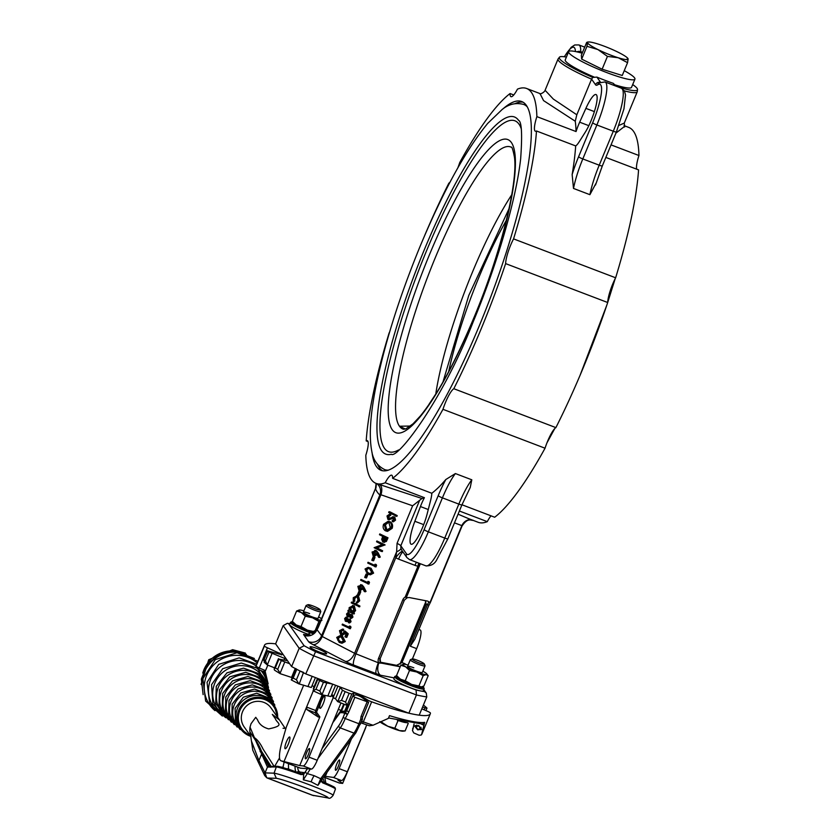 <?xml version="1.0" encoding="UTF-8"?>
<svg xmlns="http://www.w3.org/2000/svg" width="840" height="840" viewBox="0 0 840 840"><rect width="100%" height="100%" fill="white"/><g stroke="black" fill="none" stroke-linecap="round" stroke-linejoin="round"><path stroke-width="1.26" d="M251.548 741.29L258.605 759.843L258.752 763.172L252.767 750.173L250.52 734.685A16.443 15.939 -35.2 0 1 250.037 727.125L251.034 723.734L255.749 717.308L257.597 719.922C259.266 724.311 262.962 727.314 268.674 728.91C285.883 725.329 276.675 723.24 275.478 718.893L272.307 714.409L279.51 719.985L285.243 728.438M346.006 711.827L343.812 711.333L345.492 712.299A1.995 1.806 47.5 0 0 344.883 713.181L341.229 712.457A7.97 1.649 110.9 0 0 339.549 713.465L332.787 722.726M321.384 780.35L322.413 781.746A0.997 0.557 112.2 0 1 322.602 782.827L320.985 781.022L317.93 785.358L311.147 781.799L303.345 779.803L303.671 774.428L300.962 774.585L304.175 772.611L303.733 774.27L307.43 768.653M271.11 766.395L261.429 751.097L270.659 767.235M354.879 697.295L368.634 702.303L361.526 697.211A3.99 0.536 22.5 0 0 358.082 695.51A3.99 0.536 22.5 0 0 355.394 694.88L352.748 696.129L354.879 697.295L348.831 711.889L345.23 718.525L358.901 723.734L360.665 719.492L362.355 718.809L362.596 716.898L361.032 716.541L367.08 701.946M274.68 766.322L279.531 757.911M281.284 767.141L283.006 767.235L284.13 761.996M258.605 759.843L265.041 772.884L267.446 767.077L255.602 740.481L249.911 731.85M264.59 772.37A3.99 3.906 153.7 0 0 264.695 775.562L266.742 777.777L265.041 772.884L274.04 773.178L276.339 778.302L267.278 778.04L312.522 795.291L328.335 797.979C329.5 798.829 331.096 797.937 333.144 795.312L335.444 789.054A31.899 1.691 -159.8 0 0 322.602 782.827M300.962 774.585A31.899 1.691 -159.8 0 0 276.35 766.92L267.446 767.077L268.727 766.5L263.12 754.793L261.828 755.339M268.212 767.067A0.997 0.987 -90.9 0 1 269.115 766.427L277.368 766.279L301.445 773.755A30.902 1.638 20.2 0 0 277.61 766.332L276.35 766.92L274.04 773.178A31.899 1.691 20.2 0 1 306.894 783.856A31.899 1.691 20.2 0 1 333.144 795.312M320.985 781.022L322.633 778.323A1.995 1.554 -143.9 0 1 320.691 778.722L353.966 733.11L340.294 727.902L317.971 758.499M255.602 740.481L250.037 727.125M254.531 737.74C257.597 739.809 260.432 743.568 263.046 749.028L274.397 766.825M288.445 763.634L288.54 769.346M324.481 782.597L322.854 778.019M322.098 748.534L338.804 725.634A13.954 2.877 -69.1 0 0 343.13 717.423L344.883 713.181L346.994 714.273L345.492 712.299L352.748 696.161L346.731 710.703M345.114 712.582L345.356 712.404A1.995 1.995 0 0 1 345.492 712.299L346.7 710.724L348.831 711.889M312.312 795.197L328.125 797.958M262.731 753.932L261.429 754.488L258.93 760.515L258.72 763.109M310.338 768.957L303.345 779.803M317.93 785.358L320.691 778.722L314.171 775.688A7.97 1.649 -69.1 0 0 311.147 781.799M314.171 775.688L307.02 773.514A1.995 1.554 -143.9 0 1 305.529 771.246M341.229 712.457A1.995 1.932 144.8 0 1 343.812 711.333A9.965 2.058 110.9 0 0 343.581 711.144L344.064 711.333A9.965 2.058 110.9 0 1 344.295 711.522A7.97 1.071 -157.5 0 0 344.201 711.553L344.022 711.638A1.995 1.932 144.8 0 0 341.439 712.761M282.796 767.571A1.995 1.953 92.8 0 0 283.006 767.235L283.773 767.855M255.181 739.452C257.439 742.381 259.518 746.256 261.429 751.086L261.429 751.097M297.707 767.172A37.873 7.812 -69.1 0 0 298.62 770.816A62.633 12.915 -69.1 0 0 300.101 772.075L299.334 773.01M323.243 703.615A6.479 1.334 -69.1 0 0 324.629 696.255A6.479 1.334 -69.1 0 0 321.405 701.012A6.479 1.334 -69.1 0 0 320.008 708.361A6.479 1.334 -69.1 0 0 323.243 703.615M308.248 754.772A5.481 1.134 -69.1 0 0 309.414 748.545A5.481 1.134 -69.1 0 0 306.684 752.567A5.481 1.134 -69.1 0 0 305.519 758.793A5.481 1.134 -69.1 0 0 308.248 754.772M348.757 705.768A6.479 1.334 -69.1 0 0 346.006 710.388A6.479 1.334 -69.1 0 0 345.481 711.732M338.32 766.238A5.481 1.134 -69.1 0 0 339.497 760.011A5.481 1.134 -69.1 0 0 336.767 764.033A5.481 1.134 -69.1 0 0 335.591 770.259A5.481 1.134 -69.1 0 0 338.32 766.238M286.514 741.605A6.279 1.292 110.9 0 1 289.643 736.995A6.279 1.292 110.9 0 1 288.298 744.125A6.279 1.292 110.9 0 1 285.169 748.734A6.279 1.292 110.9 0 1 286.514 741.605A6.279 1.292 110.9 0 1 289.643 736.995A6.279 1.292 110.9 0 1 288.298 744.125A6.279 1.292 110.9 0 1 285.169 748.734A6.279 1.292 110.9 0 1 286.514 741.605M343.707 704.077L341.082 710.399L333.711 720.51M344.547 711.49L347.067 705.422L345.544 702.03L349.167 693.263L351.834 693.987L354.113 692.916L356.454 693.514A71.767 9.649 22.5 0 0 358.733 694.386L367.3 699.773A3.99 0.536 22.5 0 0 371.647 701.81A89.712 12.065 22.5 0 0 430.29 713.843A89.712 12.065 22.5 0 0 430.416 713.013A3.99 0.536 22.5 0 0 430.374 712.919A3.99 0.536 22.5 0 0 427.371 711.228L421.838 708.824M340.977 702.965L317.237 760.274A11.96 2.468 -69.1 0 1 311.409 769.073L300.384 768.138A29.904 6.163 110.9 0 1 300.048 768.065L280.917 760.767A29.904 6.163 110.9 0 1 282.219 741.3L286.062 727.976A3.99 0.819 -69.1 0 1 286.734 726.044L303.681 685.146M323.4 695.048L316.522 712.194L319.862 716.929L299.712 765.576L303.209 765.954A11.96 2.468 -69.1 0 0 309.036 757.145L333.249 697.525M299.712 765.576L281.243 760.841A29.904 6.163 110.9 0 1 280.917 760.767M324.198 776.181L333.281 777.409A11.96 2.468 -69.1 0 0 339.108 768.611L351.445 738.832M366.713 724.889L347.308 771.74A11.96 2.468 110.9 0 1 341.492 780.538L337.985 780.161L342.636 783.405L339.57 783.069A29.904 6.163 110.9 0 1 339.245 782.996L323.579 777.032M324.587 775.646L324.356 776.202M327.033 772.307L325.269 776.549M333.207 697.473L331.527 695.079M335.349 698.639L333.554 697.956M365.778 727.146A12.957 2.667 -69.1 0 0 365.631 727.892L365.264 728.406M342.636 783.405L365.631 727.892M284.183 761.166L306.59 707.06L315.704 710.535L322.171 694.911L319.809 691.037L323.442 682.279L332.272 684.012M313.288 690.879L306.59 707.06L306.905 709.579L318.244 717.024L315.231 712.761L306.905 709.579M319.862 716.929L318.244 717.024M338.331 709.349L341.082 710.399M422.572 707.07L424.998 707.847A3.99 0.536 22.5 0 0 426.962 708.162A3.99 0.536 22.5 0 0 426.919 708.025A3.99 0.536 22.5 0 0 426.804 707.9A89.712 12.065 22.5 0 0 423.392 705.075M371.647 701.81L363.332 721.885A89.712 12.065 22.5 0 0 373.034 725.246L388.374 718.379L389.508 715.649A89.712 12.065 22.5 0 0 424.662 722.348L421.575 734.506A89.712 12.065 22.5 0 0 421.974 733.919L430.29 713.843M373.034 725.246L369.38 725.781A87.717 11.792 -157.5 0 1 362.04 723.219L362.124 723.272A1.995 0.683 109.7 0 1 362.04 723.219M361.651 721.224A3.99 0.536 22.5 0 0 363.332 721.885A1.995 0.683 109.7 0 1 362.124 723.272L369.38 725.781M418.667 725.561L414.771 726.17L417.711 729.865L421.606 729.194L418.667 725.561M421.47 729.582L419.969 729.614M414.068 723.954L412.471 730.558L413.742 732.911L419.213 735.284L421.292 734.99L421.974 733.919M423.528 725.088L421.544 724.227M388.553 717.958L422.468 724.101L424.662 722.348M412.65 730.002L413.69 726.044M335.58 685.272L331.674 694.701A71.767 9.649 22.5 0 0 333.953 695.678L333.197 697.505L335.528 698.807L337.617 701.558M315.409 677.586L312.05 685.671A71.767 9.649 22.5 0 0 314.097 686.669L313.341 688.496L313.877 688.758M289.863 623.847A85.722 11.529 22.5 0 0 288.53 623.637L304.132 645.75A85.722 11.529 22.5 0 0 315.567 651.703L416.073 689.997A85.722 11.529 22.5 0 0 424.431 691.593L426.29 693.105L426.772 696.917L419.213 715.176A89.712 12.065 -157.5 0 1 408.87 713.202L305.76 673.9A89.712 12.065 -157.5 0 1 291.617 666.55L275.615 643.86A89.712 12.065 22.5 0 0 264.537 645.183A89.712 12.065 22.5 0 0 264.411 646.013A3.99 0.536 22.5 0 0 267.446 647.808L281.62 654.266A71.767 9.649 22.5 0 0 281.978 654.759L267.792 650.926A89.712 12.065 22.5 0 0 269.031 652.029L286.367 659.106M267.446 647.808L258.668 669.564L263.067 671.465L265.534 670.656L267.781 665.227M287.5 660.712L278.943 659.127A89.712 12.065 22.5 0 0 281.306 660.597L289.621 663.726M295.722 668.525L296.804 669.333A89.712 12.065 22.5 0 0 300.058 671.024L303.555 672.399M318.57 678.783L317.772 679.35L319.61 680.526A89.712 12.065 22.5 0 0 323.442 682.279M339.56 686.784L342.489 690.197L345.135 691.625A89.712 12.065 22.5 0 0 349.167 693.263M345.135 691.625L341.512 700.392L337.754 701.631L342.489 690.197M347.183 705.432L349.304 704.435M331.674 694.701L330.918 696.528L321.941 694.817L326.676 683.382M319.61 680.526L315.977 689.283L313.058 690.753L317.772 679.35M312.05 685.671L311.294 687.498L298.809 683.833L296.425 679.78L300.058 671.024M296.804 669.333L293.171 678.09L291.27 679.907L295.638 668.714M299.229 684.001L303.408 672.735M278.943 659.127L275.32 667.884L274.155 669.071L274.502 670.131M284.718 662.109L279.983 673.544L280.497 673.785L277.683 669.354L281.306 660.597M280.497 673.785L291.974 677.575M267.792 650.926L263.676 660.398L267.687 650.727M274.649 667.863L267.278 664.954L265.398 660.786A89.712 12.065 22.5 0 1 264.17 659.683L264.422 662.403M272.013 653.53L267.278 664.954L264.022 662.088M415.149 725.508L415.748 727.44M416.147 725.833L416.756 725.057M421.008 727.22L420.693 728.648M421.029 728.018L420.63 728.763L417.816 729.393L415.758 726.59L416.262 725.519M418.782 725.613L420.504 729.12L420.893 728.375M415.758 726.59L418.551 726.033M279.51 719.985L271.026 707.952A16.443 15.939 144.8 0 0 243.453 709.852A16.443 15.939 144.8 0 0 244.146 726.915L251.055 736.701M239.474 727.209A20.433 19.803 -35.2 0 1 238.613 706.01A20.433 19.803 -35.2 0 1 257.544 695.425A20.433 19.803 -35.2 0 1 272.864 703.647L274.144 705.453A20.433 19.803 -35.2 0 1 277.651 717.36L274.144 705.453A20.433 19.803 -35.2 0 0 258.815 697.231A20.433 19.803 -35.2 0 0 239.883 707.816A20.433 19.803 -35.2 0 0 240.744 729.015L250.793 736.333A20.433 19.803 -35.2 0 1 240.744 729.015L239.474 727.209M292.541 621.569A14.952 2.016 22.5 0 0 291.994 621.663A14.952 2.016 22.5 0 0 297.077 625.852A14.952 2.016 22.5 0 0 311.462 631.932A14.952 2.016 22.5 0 0 314.58 632.877M313.435 633.759A15.95 2.142 -157.5 0 1 311.483 633.139A15.95 2.142 -157.5 0 1 290.472 622.388A15.95 2.142 -157.5 0 1 290.714 622.178L291.994 621.663M310.422 635.072A15.95 2.142 -157.5 0 1 289.632 624.393L290.472 622.388M396.764 675.801A14.952 2.016 22.5 0 0 396.228 675.896A14.952 2.016 22.5 0 0 397.163 677.565A14.952 2.016 22.5 0 0 413.217 685.303A14.952 2.016 22.5 0 0 423.591 687.225A14.952 2.016 22.5 0 0 422.971 686.48M423.591 687.225L424.137 688.506A15.95 2.142 -157.5 0 1 424.158 688.832A15.95 2.142 -157.5 0 1 412.083 686.081A15.95 2.142 -157.5 0 1 395.945 678.195A15.95 2.142 -157.5 0 1 394.695 676.62A15.95 2.142 -157.5 0 1 394.937 676.41L396.228 675.896M424.158 688.832L423.329 690.837A15.95 2.142 -157.5 0 1 411.254 688.086A15.95 2.142 -157.5 0 1 395.105 680.2A15.95 2.142 -157.5 0 1 393.866 678.625L394.695 676.62M313.058 607.898A6.594 0.892 22.5 0 0 320.05 609.714A6.594 0.892 22.5 0 0 314.885 606.743A6.594 0.892 22.5 0 0 307.976 604.706A6.594 0.892 22.5 0 0 313.058 607.898M320.05 609.714L320.806 611.468A7.97 1.071 -157.5 0 1 320.817 611.635A7.97 1.071 -157.5 0 1 312.344 609.284A7.97 1.071 -157.5 0 1 306.086 605.535A7.97 1.071 -157.5 0 1 306.201 605.42L307.976 604.706M419.475 663.012A6.594 0.892 22.5 0 0 424.284 663.947A6.594 0.892 22.5 0 0 416.913 660.093A6.594 0.892 22.5 0 0 412.199 658.938A6.594 0.892 22.5 0 0 419.475 663.012M424.284 663.947L425.03 665.7A7.97 1.071 -157.5 0 1 425.04 665.868A7.97 1.071 -157.5 0 1 419.223 664.577A7.97 1.071 -157.5 0 1 410.308 659.768A7.97 1.071 -157.5 0 1 410.435 659.652L412.199 658.938M406.371 722.61A12.957 1.743 -157.5 0 1 403.106 722.053A12.957 1.743 -157.5 0 1 400.176 721.172M397.488 720.489L407.799 722.904M382.032 721.34L381.675 722.211L379.785 721.623M408.24 723.408L405.122 730.926L399.546 730.632L394.853 728.217L387.828 726.275L381.675 722.211M380.32 722.117A12.957 1.743 22.5 0 0 387.828 726.275A12.957 1.743 22.5 0 0 399.546 730.632A12.957 1.743 -157.5 0 0 402.99 731.178L405.122 730.926M397.961 720.699L394.853 728.217M413.816 667.8A7.97 1.071 22.5 0 0 407.642 666.603A7.97 1.071 22.5 0 0 416.073 671.002A7.97 1.071 22.5 0 0 422.09 672.588M423.181 675.675L416.787 672.01L409.5 670.457L405.248 680.757L400.459 679.203L396.564 675.538L398.013 677.376A12.957 1.743 22.5 0 0 400.459 679.203A12.957 1.743 22.5 0 0 411.642 684.422A12.957 1.743 22.5 0 0 420.987 687.025A12.957 1.743 22.5 0 0 421.281 687.015A12.957 1.743 22.5 0 0 421.323 687.005L418.919 685.965L423.181 675.675L426.122 674.615A12.957 1.743 22.5 0 1 416.787 672.01A12.957 1.743 -157.5 0 1 405.605 666.792A12.957 1.743 -157.5 0 1 403.463 664.209A12.957 1.743 -157.5 0 1 403.767 664.188A12.957 1.743 -157.5 0 1 408.104 665.081M422.835 671.181A12.957 1.743 -157.5 0 1 424.284 672.01A12.957 1.743 -157.5 0 1 426.741 673.848A12.957 1.743 -157.5 0 1 426.122 674.615L428.19 675.675L426.741 673.848M420.987 687.025L423.927 685.965L428.19 675.675M405.248 680.757L411.642 684.422L418.919 685.965M409.5 670.457L405.605 666.792L400.827 665.249L403.767 664.188M396.564 675.538L400.827 665.249M309.593 613.567A7.97 1.071 22.5 0 0 303.408 612.371A7.97 1.071 22.5 0 0 311.85 616.77A7.97 1.071 22.5 0 0 317.867 618.356M305.277 616.224L301.381 612.559A12.957 1.743 -157.5 0 0 312.554 617.778L305.277 616.224L301.014 626.525L296.237 624.971L292.341 621.306L293.79 623.144A12.957 1.743 22.5 0 0 296.237 624.971A12.957 1.743 22.5 0 0 307.419 630.189A12.957 1.743 22.5 0 0 314.927 632.551M318.612 616.949A12.957 1.743 -157.5 0 1 320.061 617.778A12.957 1.743 -157.5 0 1 321.731 618.891M292.341 621.306L296.604 611.016L301.381 612.559A12.957 1.743 -157.5 0 1 299.24 609.976A12.957 1.743 -157.5 0 1 299.544 609.956A12.957 1.743 -157.5 0 1 303.881 610.848M321.899 620.382L318.959 621.442L312.554 617.778A12.957 1.743 22.5 0 0 321.143 620.329M315.221 632.236L314.695 631.732L318.959 621.442M301.014 626.525L307.419 630.189L314.695 631.732M296.604 611.016L299.544 609.956M506.352 220.343A133.56 27.29 -69.1 0 0 448.675 371.647M442.943 382.084L468.772 295.439L509.019 208.73M511.76 194.722A147.178 30.345 -69.1 0 0 472.385 272.307A147.178 30.345 -69.1 0 0 435.887 393.194M410.382 426.058L399.494 426.227L405.342 429.03M388.563 470.127A195.363 40.288 110.9 0 1 384.657 469.592C377.328 465.885 373.012 459.68 371.731 450.975C368.918 436.128 370.304 414.666 375.9 386.61C384.626 343.665 399.378 296.877 420.137 246.257C443.373 190.764 465.917 149.782 487.767 123.333L502.142 109.494C508.788 104.055 516.002 102.386 523.803 104.486A195.363 40.288 110.9 0 1 527.069 106.68M382.557 470.778A197.358 40.698 110.9 0 1 377.601 464.457M515.109 103.614A197.358 40.698 110.9 0 1 523.016 102.197M502.877 108.969A197.358 40.698 110.9 0 1 521.619 101.514A197.358 40.698 110.9 0 1 479.346 325.637A197.358 40.698 110.9 0 1 381.066 470.358A197.358 40.698 110.9 0 1 372.026 452.33M389.592 332.084A18.942 3.906 110.9 0 1 389.12 332.987A211.312 43.575 -69.1 0 0 366.198 440.885A18.942 3.906 -69.1 0 1 367.332 440.664A18.942 3.906 -69.1 0 1 365.82 455.259A211.312 43.575 -69.1 0 0 376.089 483.399A211.312 43.575 -69.1 0 0 385.214 482.748A18.942 3.906 110.9 0 1 391.692 475.188A18.942 3.906 110.9 0 1 392.616 478.338A211.312 43.575 -69.1 0 0 442.964 409.311A18.942 3.906 110.9 0 1 445.515 402.381A18.942 3.906 110.9 0 1 453.81 388.71A211.312 43.575 -69.1 0 0 481.331 328.451A211.312 43.575 -69.1 0 0 505.628 263.613A18.942 3.906 110.9 0 1 510.605 245.238A18.942 3.906 110.9 0 1 513.566 238.886A211.312 43.575 -69.1 0 0 536.487 130.988A18.942 3.906 -69.1 0 1 535.353 131.208A18.942 3.906 -69.1 0 1 536.865 116.623A211.312 43.575 -69.1 0 0 526.596 88.484A211.312 43.575 -69.1 0 0 517.471 89.135A18.942 3.906 110.9 0 1 510.993 96.684A18.942 3.906 110.9 0 1 510.069 93.545A211.312 43.575 -69.1 0 0 459.721 162.561A18.942 3.906 110.9 0 1 457.821 167.874M449.957 182.27A18.942 3.906 110.9 0 1 448.875 183.162A211.312 43.575 -69.1 0 0 424.694 235.463M397.866 305.865A211.312 43.575 -69.1 0 0 397.058 308.259A18.942 3.906 110.9 0 1 397.058 308.301M513.566 238.886L615.636 277.788A18.942 3.906 -69.1 0 0 612.675 284.141A18.942 3.906 -69.1 0 0 607.708 302.516A211.312 43.575 110.9 0 1 583.412 367.343A211.312 43.575 110.9 0 1 555.891 427.613A18.942 3.906 -69.1 0 0 547.586 441.284A18.942 3.906 -69.1 0 0 545.045 448.214L442.964 409.311M607.708 302.516L505.628 263.613M510.069 93.545L513.765 94.952M368.036 441.588L366.198 440.885M453.81 388.71L555.891 427.613M326.571 653.478A8.967 1.208 -157.5 0 1 326.666 653.783A8.967 1.208 -157.5 0 1 318.78 651.819A8.967 1.208 -157.5 0 1 310.17 647.22A8.967 1.208 -157.5 0 1 310.086 646.916A8.967 1.208 -157.5 0 1 317.961 648.879A8.967 1.208 -157.5 0 1 326.571 653.478M344.316 704.319L341.397 711.365M315.567 651.703L305.76 673.9M304.132 645.75L299.177 648.301L291.617 666.55M288.53 623.637L287.385 623.312L283.175 625.611L275.615 643.86M416.073 689.997L416.43 694.953L408.87 713.202M380.09 658.686A3.99 3.864 144.8 0 0 380.52 662.267L380.153 658.644L378.588 658.287A5.985 5.796 -35.2 0 0 378.473 662.466A9.965 2.058 -69.1 0 0 376.1 673.596L353.588 665.018A11.96 1.607 -157.5 0 1 345.429 661.395L313.047 644.616A11.96 1.607 -157.5 0 1 308.574 641.655L304.091 635.303A9.965 9.66 144.8 0 0 316.985 629.643L322.214 636.5L354.596 653.279L378.777 662.96C376.981 668.724 377.517 672.808 380.394 675.213L376.1 673.596M378.777 662.96L381.99 663.232L378.924 662.634M380.237 661.794L381.99 663.232L400.197 666.771M400.218 666.719L396.575 665.332L381.392 662.382M396.575 665.332L401.971 662.582L405.122 663.779L404.87 664.293L405.122 663.779M418.929 629.475L420.189 629.958A16.443 3.392 110.9 0 1 416.671 648.638L412.419 658.907M428.988 605.083L414.803 639.313L410.288 646.202L427.487 604.684L426.163 604.18L425.324 600.663M304.091 635.303L303.555 634.389L305.981 635.155L316.985 629.643A5.985 1.228 110.9 0 0 318.707 626.304L318.748 626.199M317.142 629.244L316.785 629.874M414.803 639.313L429.03 604.978M420.346 563.735L406.214 597.86L409.206 597.534L427.686 601.115L430.007 602.511L461.853 525.609A9.965 8.316 108.8 0 1 471.639 519.803M461.906 526.229L430.007 602.511M407.484 597.702L405.206 597.03L418.005 566.139L418.614 563.073M420.042 563.619L418.005 566.139A13.954 13.524 -35.2 0 1 414.971 565.362L398.559 559.115A13.954 13.524 -35.2 0 1 395.798 557.676A9.965 2.31 124.2 0 1 402.507 551.345M353.588 665.018A9.965 2.058 -69.1 0 1 355.95 653.888L395.798 557.676L396.627 551.786A9.965 2.688 165.5 0 0 400.911 548.541L401.919 550.505M345.429 661.395A9.965 5.313 117.4 0 0 354.596 653.279L396.627 551.786L397.068 543.323A9.965 1.344 -157.5 0 1 400.806 545.79L400.911 548.541M344.012 564.49L375.501 488.45L376.11 483.399A9.965 9.545 -23.4 0 1 375.449 488.691L344.232 564.816M376.089 483.399L421.974 498.498L412.629 505.775L380.919 494.76L379.88 494.97A221.277 45.633 110.9 0 1 375.449 488.691L376.089 487.904L375.449 488.691M390.075 511.906L397.205 515.603L396.879 516.39L388.668 512.484L388.994 511.707L390.075 511.906M389.666 514.133L389.718 515.057L387.744 516.348L388.248 518.679L393.708 516.905L394.485 519.908L392.322 521.598L392.175 520.663L393.792 519.446L393.414 517.702L387.912 519.446L387.009 515.97L389.666 514.133L390.737 514.332L390.8 515.256L388.815 516.548L389.319 518.879M393.498 517.031L394.779 517.104L395.556 520.107L393.393 521.798L392.322 521.598M394.485 517.902L388.983 519.645M390.254 521.84C392.448 523.257 393.078 525.42 392.165 528.318L387.555 531.363L385.423 530.796C383.24 529.357 382.62 527.194 383.555 524.297L388.154 521.283L390.254 521.84L388.154 521.283M376.866 540.981L385.077 544.876L377.024 547.88L382.631 550.788L382.305 551.565L381.234 551.365L374.105 547.67L382.147 544.667L376.551 541.758L376.866 540.981L384.006 544.677L375.942 547.67L381.56 550.589L381.234 551.365M378.084 552.762L380.257 557.046L379.628 557.445L378.546 557.246L376.614 553.455L376.31 554.389L373.128 555.87L372.068 552.027L376.415 550.725L378.084 552.762L377.003 552.562L379.187 556.847L378.546 557.246M377.391 554.589L374.209 556.08M377.003 552.562L374.756 550.316L376.415 550.725M367.132 574.255L367.868 574.634L366.481 577.973L364.675 577.395L366.062 574.046L367.132 574.255M368.97 581.616L369.495 582.498L368.834 584.105L360.623 580.209L360.948 579.432L367.343 582.75L367.899 581.406L368.97 581.616M360.948 579.432L367.469 582.456M363.867 587.087L366.041 591.371L365.411 591.77L364.329 591.57L362.397 587.779L362.093 588.714L358.911 590.195L357.851 586.351L362.197 585.05L363.867 587.087L362.786 586.887L364.969 591.171L364.329 591.57M363.174 588.913L359.993 590.404M362.786 586.887L360.538 584.64L362.197 585.05M352.947 617.085L351.53 618.324L350.459 618.125L350.228 617.369L351.236 616.55L350.868 615.363L347.267 616.602L346.531 613.966L347.991 612.518L348.254 613.284L347.183 614.25L347.56 615.815L350.249 614.439L352.244 614.775L352.947 617.085L351.876 616.885L350.459 618.125M351.382 615.531L348.338 616.801M347.991 612.518L349.335 613.484L348.264 614.46L348.631 616.014M351.32 614.649L352.244 614.775M351.036 621.695L349.629 622.933L348.548 622.734L348.317 621.968L349.325 621.159L348.968 619.973L345.356 621.212L344.62 618.566L346.08 617.117L346.343 617.883L345.282 618.86L345.649 620.413L348.338 619.049L350.343 619.374L351.036 621.695L349.965 621.495L348.548 622.734M349.482 620.141L346.437 621.411M346.08 617.117L347.424 618.093L346.353 619.059L346.731 620.624M349.419 619.248L350.343 619.374M350.48 626.262L351.005 627.154L350.332 628.761L342.122 624.865L342.447 624.078L348.852 627.396L349.398 626.062L350.48 626.262M342.447 624.078L348.968 627.102M342.951 629.15L343.675 629.286L343.35 630.063L342.279 629.864L340.2 631.113L341.093 634.252L343.539 632.972L343.969 630.872L345.041 631.071L348.243 633.812L346.762 637.381L344.957 636.794L346.185 633.843L344.495 632.404L344.211 633.497L340.746 635.019L339.486 630.693L342.594 629.076L342.153 629.832M345.576 632.604L345.293 633.696L341.828 635.219M343.35 630.063L341.281 631.312L342.174 634.462M339.78 635.775L342.72 636.678L345.261 641.529L342.048 643.251L339.192 642.39L336.693 637.445L339.78 635.775L341.639 636.478L344.19 641.329L340.967 643.041M354.459 613.169L354.133 613.946L353.062 613.746L347.844 611.037L348.169 610.26L349.072 610.732L349.156 607.625L353.241 605.714L354.543 610.438L352.422 612.465L354.459 613.169L353.388 612.969L353.062 613.746M354.312 605.913L352.495 605.451L354.312 605.913L355.614 610.638L353.493 612.665M352.632 602.291L359.951 606.081L359.625 606.869L351.236 602.868L351.561 602.091L352.632 602.291M359.709 600.758L357.284 603.036L356.213 602.826L358.019 600.17L357.105 596.389L354.974 598.238L354.312 601.493L353.241 601.293L353.262 597.692L357.368 595.581L358.449 595.78L359.709 600.758L358.638 600.558L356.213 602.826M358.638 600.558L357.368 595.581L356.664 595.34L358.449 595.78M360.024 591.413L360.759 591.791L359.373 595.14L357.567 594.552L358.953 591.213L360.024 591.413M368.12 567.347L371.06 568.25L373.611 573.101L370.387 574.823L367.542 573.962L365.032 569.016L368.12 567.347L369.989 568.05L372.53 572.901L369.306 574.613M376.089 564.449L376.604 565.341L375.942 566.948L367.731 563.042L368.056 562.264L374.451 565.582L375.007 564.249L376.089 564.449M368.056 562.264L374.577 565.288M374.241 557.088L374.976 557.466L373.59 560.805L371.784 560.227L373.17 556.889L374.241 557.088M379.796 533.925L386.925 537.621L385.287 541.244L382.798 541.978L381.707 539.301L382.756 536.413L379.47 534.702L379.796 533.925L388.006 537.821L386.369 541.453L383.87 542.178M384.457 542.377L382.798 541.978M383.723 541.307L383.114 541.191L385.214 539.606L385.875 538.02L383.492 536.792L382.851 538.303L383.418 541.296M384.447 537.285L384.195 541.401M382.851 538.303L383.922 538.503M385.287 541.244L386.369 541.453M386.925 537.621L388.006 537.821M373.17 556.889L373.905 557.267L372.519 560.606M373.905 557.267L374.976 557.466M375.007 564.249L375.522 565.142L374.861 566.748M375.522 565.142L376.604 565.341M369.663 568.837L368.036 568.207L365.757 569.425L366.209 571.925L369.338 573.731L371.794 572.554L369.663 568.837M365.757 569.425L366.828 569.625L367.28 572.124L369.883 573.783M366.209 571.925L367.28 572.124M368.624 568.375L366.828 569.625M367.868 573.174L368.939 573.384M372.53 572.901L373.611 573.101M369.989 568.05L371.06 568.25M358.953 591.213L359.678 591.591L358.302 594.93M359.678 591.591L360.759 591.791M356.58 596.211L353.903 598.038L353.241 601.293M353.861 600.821L354.942 601.02M353.903 598.038L354.974 598.238M351.561 602.091L358.869 605.881L358.554 606.659M358.869 605.881L359.951 606.081M352.422 612.465L353.388 612.969M349.786 607.981L350.858 608.181L352.916 606.501L349.786 607.981L350.763 611.604L353.892 610.124L352.401 606.312M350.858 608.181L351.844 611.803L350.763 611.604L351.351 611.814M354.543 610.438L355.614 610.638M348.169 610.26L348.968 610.407M341.324 637.266L339.696 636.636L337.407 637.844L337.869 640.353L340.998 642.159L343.445 640.973L341.324 637.266M337.407 637.844L338.489 638.053L338.94 640.553L341.534 642.212M337.869 640.353L338.94 640.553M340.284 636.794L338.489 638.053M339.518 641.602L340.599 641.812M344.19 641.329L345.261 641.529M341.639 636.478L342.72 636.678M343.969 630.872L348.243 633.812M347.161 633.612L345.692 637.182M342.552 635.481L340.746 635.019M340.2 631.113L341.281 631.312M344.211 633.497L345.293 633.696M349.398 626.062L349.923 626.955L349.262 628.562M349.923 626.955L351.005 627.154M348.338 619.049L349.262 619.175L349.965 621.495M347.361 621.537L345.356 621.212M345.282 618.86L346.353 619.059M346.343 617.883L347.424 618.093M350.249 614.439L351.173 614.565L351.876 616.885M349.272 616.928L347.267 616.602M347.183 614.25L348.264 614.46M348.254 613.284L349.335 613.484M360.581 590.604L358.911 590.195M360.769 585.606L358.565 586.772L359.195 589.397L361.431 588.168L360.413 585.49M361.841 585.816L359.646 586.971L360.276 589.596M358.565 586.772L359.646 586.971M362.093 588.714L362.954 588.882M364.969 591.171L366.041 591.371M367.899 581.406L368.413 582.299L367.752 583.905M368.413 582.299L369.495 582.498M366.062 574.046L366.796 574.424L365.411 577.773M366.796 574.424L367.868 574.634M374.798 556.279L373.128 555.87M374.987 551.282L372.792 552.447L373.411 555.072L375.648 553.844L374.63 551.166M376.068 551.492L373.863 552.647L374.493 555.272M372.792 552.447L373.863 552.647M376.31 554.389L377.181 554.547M379.187 556.847L380.257 557.046M381.56 550.589L382.631 550.788M375.942 547.67L377.024 547.88M383.933 544.845L385.014 545.045M384.006 544.677L385.077 544.876M389.172 521.64C391.367 523.058 392.007 525.221 391.083 528.108L386.474 531.163M390.338 527.772L388.857 522.417L388.048 522.134L384.3 524.643L385.749 530.019L386.558 530.303L390.338 527.772M388.594 522.302L385.381 524.843L387.093 530.345M384.3 524.643L385.381 524.843M385.749 530.019L386.831 530.219M391.083 528.108L392.165 528.318M389.424 519.803L387.912 519.446M393.414 517.702L392.259 517.797L393.33 517.996M392.417 516.831L394.779 517.104M391.062 518.595L392.133 518.794M394.485 519.908L395.556 520.107M387.744 516.348L388.815 516.548M389.718 515.057L390.8 515.256M388.994 511.707L396.123 515.403L395.808 516.18M396.123 515.403L397.205 515.603M458.073 514.185L468.426 518.585M419.58 500.462L400.806 545.79L406.476 553.844A33.894 6.993 -69.1 0 0 424.137 529.631L438.207 495.663A3.99 0.536 22.5 0 0 442.418 497.858L458.829 504.105A39.868 8.222 110.9 0 1 471.807 479.808L470.221 487.536L461.947 504.83L447.878 538.797L436.706 559.85C434.595 564.018 430.994 566.024 425.891 565.845A37.873 7.812 -69.1 0 0 444.759 538.073L458.829 504.105A3.99 0.536 22.5 0 0 461.947 504.83M392.616 478.338L431.802 493.269A211.312 43.575 -69.1 0 0 445.83 479.514L455.395 473.56A39.868 8.222 -69.1 0 0 442.418 497.858L428.348 531.825L444.759 538.073A3.99 0.536 22.5 0 0 447.878 538.797M431.802 493.269A18.942 3.906 110.9 0 1 430.584 500.514L427.14 513.965A22.921 4.725 110.9 0 1 422.583 527.426A22.921 4.725 110.9 0 1 411.169 544.236A22.921 4.725 110.9 0 1 414.855 521.283L420.441 506.552A18.942 3.906 110.9 0 1 424.399 497.679L385.214 482.748M421.974 498.498A211.312 43.575 -69.1 0 0 424.399 497.679M379.88 484.838A9.965 5.397 -67.8 0 1 380.919 494.76L322.214 636.5A9.965 5.313 117.4 0 1 313.047 644.616M377.055 483.767A9.965 9.733 -51 0 1 379.88 494.97L321.468 636.006A9.965 9.66 144.8 0 1 308.574 641.655M593.933 76.976A35.879 4.83 -157.5 0 1 565.236 59.882L568.638 51.671A35.879 4.83 22.5 0 0 606.879 72.618A35.879 4.83 22.5 0 0 634.935 79.128A35.879 4.83 22.5 0 0 624.246 70.665M634.935 79.128L631.533 87.339A35.879 4.83 -157.5 0 1 615.206 84.924M632.688 84.556A42.326 5.691 -157.5 0 1 637.539 89.345A42.326 5.691 -157.5 0 1 617.6 86.761M615.006 85.775L613.295 83.339A42.861 5.765 22.5 0 1 596.883 77.091L592.767 77.417A42.326 5.691 -157.5 0 1 559.577 57.047A42.326 5.691 -157.5 0 1 566.391 57.088M582.183 53.235A35.879 4.83 22.5 0 0 568.638 51.671M586.635 42.504L587.549 42.62L586.635 42.504L581.332 55.304L581.669 59.126L602.133 69.216L622.251 75.484L627.553 62.675L628.121 58.979A21.924 2.951 22.5 0 0 627.795 58.317A21.924 2.951 22.5 0 0 617.726 52.027A21.924 2.951 22.5 0 0 597.429 43.848A21.924 2.951 22.5 0 0 588.409 42A21.924 2.951 22.5 0 0 587.549 42.62A21.924 2.951 22.5 0 0 597.944 49.571A21.924 2.951 22.5 0 0 618.24 57.75A21.924 2.951 22.5 0 0 628.121 58.979L627.207 58.863M587.549 42.62L586.971 46.316L597.944 49.571L607.436 56.406L618.24 57.75L627.553 62.675M586.971 46.316L581.669 59.126M607.436 56.406L602.133 69.216M592.767 77.417L591.581 79.139A42.861 5.765 -157.5 0 1 558.033 59.031L545.087 90.279L553.361 99.099L576.817 114.786L591.581 79.139L595.529 84.745A3.99 3.864 144.8 0 1 600.117 82.309M613.295 83.339L616.087 86.184M618.944 125.412L624.288 123.081L637.224 91.833A42.861 5.765 -157.5 0 1 624.393 90.888M624.341 126.578L615.909 133.13M576.817 114.786L575.253 121.233L543.564 100.611L540.036 93.671M572.145 174.552A43.859 9.04 110.9 0 1 578.592 156.744A3.99 0.536 -157.5 0 0 582.813 158.939L599.214 165.186L613.284 131.219L596.873 124.971A3.99 0.536 -157.5 0 1 592.662 122.777A33.894 6.993 -69.1 0 0 597.671 84.819A3.99 3.748 56.8 0 1 599.13 82.877L604.989 81.953A37.873 7.812 110.9 0 1 596.873 124.971L582.813 158.939A39.868 8.222 -69.1 0 0 573.5 188.433L572.145 174.552A211.312 43.575 -69.1 0 0 575.683 145.929A18.942 3.906 -69.1 0 0 579.149 141.866L585.27 132.206A22.921 4.725 -69.1 0 0 591.108 120.572A22.921 4.725 -69.1 0 0 596.022 94.542A22.921 4.725 -69.1 0 0 585.889 108.37L579.663 122.178A18.942 3.906 -69.1 0 0 576.051 131.555A211.312 43.575 -69.1 0 0 575.253 121.233M595.844 183.593L589.9 194.68A39.868 8.222 110.9 0 1 599.214 165.186A3.99 0.536 22.5 0 0 602.332 165.91L616.403 131.943L623.962 108.801L625.538 95.004L624.446 90.972L621.4 88.211A37.873 7.812 -69.1 0 1 613.284 131.219A3.99 0.536 22.5 0 0 616.403 131.943M624.025 125.612L628.667 127.376A211.312 43.575 110.9 0 1 638.946 155.516L611.037 144.89M490.991 515.823A18.942 3.906 -69.1 0 0 487.284 521.64A211.312 43.575 110.9 0 1 478.17 522.291L468.163 518.48M487.284 521.64L459.386 511.014M461.969 504.767L494.687 517.23A211.312 43.575 110.9 0 0 545.045 448.214M536.865 116.623L576.051 131.555M636.72 169.186A18.942 3.906 110.9 0 1 638.946 155.516M615.636 277.788A211.312 43.575 110.9 0 0 638.568 169.89L605.85 157.427M575.683 145.929L536.487 130.988M300.101 772.075L304.175 772.611M362.156 719.88L360.465 724.091L358.901 723.734A15.95 3.287 -69.1 0 1 353.966 733.11A1.995 1.554 -143.9 0 0 355.908 732.711L322.633 778.323M362.197 719.786L360.665 719.492L361.032 716.541M265.44 772.989A3.99 3.938 90.8 0 0 267.729 778.155L313.068 795.438A3.99 3.843 99.3 0 0 313.803 795.638M327.38 797.759A27.909 1.48 -159.8 0 0 307.744 788.666A27.909 1.48 -159.8 0 0 276.339 778.302M335.444 789.054L335.034 787.71C332.661 786.502 338.909 788.833 322.445 781.756A30.902 1.638 20.2 0 1 334.11 787.868M295.964 771.824A39.868 8.222 110.9 0 1 295.06 766.154M286.681 768.747A3.99 3.896 153 0 1 288.351 769.01L293.748 771.068M343.13 717.423L345.23 718.525A15.95 3.287 110.9 0 1 340.294 727.902A1.995 1.554 -143.9 0 1 338.804 725.634M344.201 711.553A3.99 3.917 -115.1 0 0 345.965 711.869M264.695 775.562L258.993 763.644M356.118 732.239A1.995 1.554 -143.9 0 1 355.908 732.711L362.219 719.849A1.995 1.995 0 0 0 362.355 718.809M339.549 713.465A1.995 1.554 -143.9 0 1 339.759 712.981L332.976 722.284M298.62 770.816A1.995 1.932 -34 0 1 296.656 772.065M300.195 772.181A1.995 1.953 -83.9 0 1 299.544 773.073M269.115 766.427L268.37 766.437M260.085 751.611L261.429 751.086M311.409 769.073L303.209 765.954M300.384 768.138L281.243 760.841M339.57 783.069L323.61 776.99M341.492 780.538L333.281 777.409M347.308 771.74L339.108 768.611M317.237 760.274L309.036 757.145M316.522 712.194A0.997 0.966 -35.2 0 1 315.231 712.761L315.704 710.535L316.754 711.081M264.411 646.013L256.095 666.089A1.995 1.974 175.9 0 0 255.948 666.981L256.221 665.259A89.712 12.065 22.5 0 0 256.095 666.089A3.99 0.536 22.5 0 0 256.137 666.194A3.99 0.536 22.5 0 0 259.13 667.884L265.534 670.656M262.794 671.328L258.668 669.564L255.948 666.981A1.995 1.974 175.9 0 0 256.127 667.663M424.169 709.832L424.998 707.847M412.661 728.522A79.737 10.721 -157.5 0 1 412.87 729.299M258.647 669.533L257.208 668.714M341.512 700.392A89.712 12.065 22.5 0 0 345.544 702.03M337.796 701.631A86.72 11.665 22.5 0 0 347.088 705.4M315.977 689.283A89.712 12.065 22.5 0 0 319.809 691.037M293.171 678.09A89.712 12.065 22.5 0 0 296.425 679.78M275.32 667.884A89.712 12.065 22.5 0 0 277.683 669.354M265.398 660.786L269.031 652.029M281.62 654.266L281.369 654.875M279.373 652.985L278.901 654.108M284.77 658.424L284.161 659.904M295.239 668.504L291.543 677.428M313.089 690.679L317.772 679.381M312.175 676.357L308.081 686.259M317.531 678.395L314.097 686.669M340.294 687.309L335.528 698.807M332.714 684.18L327.999 695.562M337.901 686.154L333.953 695.678M351.834 693.987L347.099 705.422M354.113 692.916L352.8 696.087M366.818 700.938L367.3 699.773M361.651 695.793L361.158 696.98M358.733 694.386L358.239 695.573M356.454 693.514L355.897 694.88M236.754 725.077A21.431 20.769 -35.2 0 1 235.337 702.618A21.431 20.769 -35.2 0 1 255.35 691.247A21.431 20.769 -35.2 0 1 271.761 700.381M233.657 722.411A22.428 21.735 -35.2 0 1 232.228 698.933A22.428 21.735 -35.2 0 1 253.155 687.057A22.428 21.735 -35.2 0 1 270.302 696.56M230.559 719.754A23.425 22.701 -35.2 0 1 229.121 695.247A23.425 22.701 -35.2 0 1 250.96 682.878A23.425 22.701 -35.2 0 1 268.832 692.748M227.462 717.087A24.423 23.667 -35.2 0 1 226.002 691.562A24.423 23.667 -35.2 0 1 248.766 678.689A24.423 23.667 -35.2 0 1 267.361 688.937M224.364 714.431A25.421 24.633 -35.2 0 1 222.894 687.876A25.421 24.633 -35.2 0 1 246.561 674.51A25.421 24.633 -35.2 0 1 265.892 685.125M221.267 711.764A26.418 25.599 -35.2 0 1 219.786 684.201A26.418 25.599 -35.2 0 1 244.367 670.331A26.418 25.599 -35.2 0 1 264.422 681.314M220.815 712.887A27.909 27.048 -35.2 0 1 215.166 682.405A27.909 27.048 -35.2 0 1 242.203 665.658A27.909 27.048 -35.2 0 1 265.629 681.272M218.621 712.404A29.904 28.98 -35.2 0 1 210.714 679.361A29.904 28.98 -35.2 0 1 240.072 660.492A29.904 28.98 -35.2 0 1 256.011 665.952M214.988 710.64A31.899 30.912 -35.2 0 1 206.651 675.413A31.899 30.912 -35.2 0 1 237.951 655.337A31.899 30.912 -35.2 0 1 257.177 662.949M201.999 685.797A31.899 30.912 -35.2 0 1 235.683 652.124A31.899 30.912 -35.2 0 1 246.424 654.465M202.766 673.092A29.904 28.98 -35.2 0 1 233.289 650.874A29.904 28.98 -35.2 0 1 234.192 650.916M263.991 671.664A31.899 30.912 -35.2 0 1 265.472 675.024M260.978 670.562A29.904 28.98 -35.2 0 1 265.913 679.035M276.812 716.153A19.436 18.837 144.8 0 0 258.888 698.408A19.436 18.837 144.8 0 0 238.886 713.486A19.436 18.837 144.8 0 0 249.931 735.115M428.894 404.659L429.125 404.103A29.904 4.022 22.5 0 0 429.082 404.387M511.088 147.157A150.99 31.133 -69.1 0 0 435.32 257.628A150.99 31.133 -69.1 0 0 399.494 426.227A150.99 31.133 -69.1 0 0 403.578 429.282L405.93 428.81L413.038 423.812L420.494 415.832C437.419 394.884 455.259 362.103 474.012 317.478C500.43 254.657 517.944 183.635 514.49 157.395C513.041 149.814 511.906 146.402 511.088 147.157M429.524 254.541A156.944 32.361 110.9 0 1 511.308 142.433A156.944 32.361 110.9 0 1 474.075 317.688A156.944 32.361 110.9 0 1 392.28 429.786A156.944 32.361 110.9 0 1 429.524 254.541M521.147 128.457A177.072 36.519 -69.1 0 0 426.668 250.488A177.072 36.519 -69.1 0 0 398.632 449.935M518.627 120.414A180.411 37.202 -69.1 0 0 518.585 120.341A180.411 37.202 -69.1 0 0 424.546 249.186A180.411 37.202 -69.1 0 0 391.325 454.282A180.411 37.202 -69.1 0 0 391.409 454.262L391.325 454.282C397.604 459.281 443.132 399.651 473.277 321.584C497.511 263.435 516.201 198.975 520.643 158.907C522.396 134.505 521.714 121.653 518.585 120.341L518.627 120.404M303.555 634.389L308.469 635.345M394.17 677.88L380.394 675.213M424.431 691.593L423.538 690.323M426.772 696.917A89.712 12.065 -157.5 0 1 416.43 694.953L313.32 655.651A89.712 12.065 -157.5 0 1 299.177 648.301L283.175 625.611M378.588 658.287L402.78 599.886L404.334 600.243L380.153 658.644L404.281 600.285M426.163 604.18L401.971 662.582M425.744 601.923L399.987 664.094M416.671 648.638L410.288 646.202M407.032 597.86L404.324 600.18M402.78 599.886A5.985 5.796 -35.2 0 1 405.206 597.03M398.559 559.115A9.965 2.058 110.9 0 1 402.917 551.933M414.971 565.362A9.965 2.058 110.9 0 1 416.409 562.233M429.072 601.933A3.99 0.819 110.9 0 0 427.487 604.684L429.051 605.042L430.469 602.238M424.137 529.631A3.99 0.536 22.5 0 0 428.348 531.825A37.873 7.812 110.9 0 1 409.49 559.598L425.891 565.845M342.941 567.798L318.707 626.304M344.075 564.428A5.985 1.228 110.9 0 1 342.899 567.903M461.853 525.609L454.482 522.858M406.476 553.844A3.99 3.864 144.8 0 0 406.865 557.529L409.49 559.598M397.068 543.323L412.629 505.775M386.221 539.322L387.293 539.522M347.487 620.571L348.569 620.771M349.398 615.962L350.469 616.161M455.395 473.56L471.807 479.808M438.207 495.663A43.859 9.04 110.9 0 1 445.83 479.514M414.855 521.283L423.696 524.643M420.441 506.552L428.274 509.534M564.27 56.752L571.252 47.25L574.749 44.961L578.865 44.93A37.873 7.812 110.9 0 1 580.692 51.671A19.939 4.106 -69.1 0 0 580.692 52.815M576.923 51.86A3.99 3.318 -177.6 0 1 580.692 51.671L582.54 52.374M596.883 77.091L600.464 82.152M575.442 51.545A33.894 6.993 -69.1 0 0 564.428 56.774M597.671 84.819A23.919 4.935 110.9 0 1 595.529 84.745M578.592 156.744L592.662 122.777M585.889 108.37L594.374 111.605M579.663 122.178L588.829 125.675M573.5 188.433L589.9 194.68M285.925 728.427L283.028 728.27M362.596 716.898L368.634 702.303M325.846 783.174L324.786 777.483M322.445 781.756L321.437 779.499M343.581 711.144L339.759 712.981M346.059 711.827L344.064 711.333M425.943 710.598L426.962 708.162M256.221 665.259L264.537 645.183M337.691 701.61L347.12 705.443M313.068 690.774L322.035 694.869M291.312 679.938L298.925 683.897M274.481 670.121L280.014 673.565M274.155 669.071L278.46 658.665M276.538 710.083L269.556 698.208L256.683 693.231L243.338 697.19L235.106 708.404L235.441 722.243L244.293 732.827M274.869 705.075L267.32 693.735L254.489 689.042L240.859 692.948L232.166 704.141L231.851 718.231L240.146 729.572M273.536 701.505L265.65 689.724L252.294 684.863L238.088 688.926L228.995 700.581L228.627 715.271L237.227 727.115M272.202 697.925L263.981 685.724L250.1 680.673L235.305 684.904L225.813 697.022L225.404 712.31L234.308 724.668M270.869 694.355L262.311 681.712L247.895 676.494L232.523 680.883L222.642 693.462L222.169 709.349L231.389 722.211M269.535 690.784L260.631 677.712L245.7 672.304L229.74 676.861L219.471 689.903L218.946 706.388L228.47 719.754M268.202 687.215L258.962 673.701L243.506 668.125L226.958 672.829L216.29 686.343L215.722 703.416L225.55 717.297M256.232 667.884L241.29 663.033L222.673 668.724L211.554 684.684L212.867 703.931L226.128 717.843M256.673 664.167L239.159 657.877L218.715 664.377L207.039 682.353L209.685 703.416L225.498 717.518M257.87 661.279L237.027 652.712L215.303 659.61L202.871 678.699L205.622 701.064L222.359 716.09M254.373 658.476L235.022 650.937L219.513 654.213L207.312 664.388L201.348 679.035L203.123 694.638M245.417 653.1L232.617 649.688L208.719 659.747L201.054 684.39M265.135 671.223L268.128 683.802M263.571 671.622L268.422 687.236M258.269 669.385L268.517 687.939M320.817 611.635L318.087 618.219M306.086 605.535L303.356 612.119M425.04 665.868L422.31 672.452M410.308 659.768L407.579 666.351M437.325 391.639L429.125 404.103M287.385 623.312L289.916 623.711M426.29 693.105L423.832 689.619M317.121 629.275L344.001 564.501M430.5 602.165L462 526.124C468.185 516.673 471.702 521.136 473.109 520.244M401.887 550.473L406.865 557.529M349.955 619.238L348.883 619.038M346.826 621.548L345.744 621.348M351.866 614.639L350.784 614.428M348.726 616.938L347.655 616.739M394.359 516.957L393.288 516.758M578.865 44.93L584.703 47.145M588.409 42L587.212 42.137M559.577 57.047L558.033 59.031M604.989 81.953L621.4 88.211M637.539 89.345L637.224 91.833M624.635 127.029L624.288 123.081M539.847 93.65L539.837 93.65C539.711 94.573 544.446 92.484 545.087 90.279M595.508 185.021L602.332 165.91M526.596 88.484L540.225 93.681M615.174 278.691L607.708 302.474M606.9 304.909L580.062 375.312M554.799 428.505L546.934 442.901"/></g></svg>
